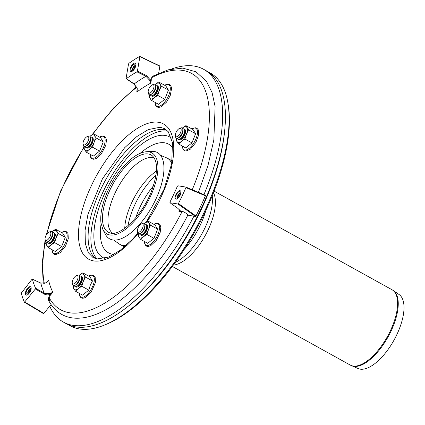 <?xml version="1.0" encoding="UTF-8"?>
<svg xmlns="http://www.w3.org/2000/svg" width="425" height="425" viewBox="0 0 425 425"><rect width="100%" height="100%" fill="white"/><g stroke="black" fill="none" stroke-linecap="round" stroke-linejoin="round"><path stroke-width="0.64" d="M76.272 275.719L77.483 275.209A5.902 2.566 119 0 1 78.173 275.028A5.902 2.566 119 0 1 79.656 276.415A5.902 2.566 119 0 1 78.312 281.573A5.902 2.566 119 0 1 74.646 285.446A5.902 2.566 119 0 1 72.473 284.245L72.261 282.944A4.718 2.056 119 0 1 73.339 278.816A4.718 2.056 119 0 1 76.272 275.719A4.718 2.056 119 0 1 76.824 275.57A4.718 2.056 119 0 1 76.67 281.254A4.718 2.056 119 0 1 72.261 282.944M79.656 276.415L79.863 277.711A4.718 2.056 119 0 1 78.79 281.839A4.718 2.056 119 0 1 75.857 284.936L74.646 285.446M79.597 276.144A5.902 2.566 119 0 1 80.033 276.059A5.902 2.566 119 0 1 81.51 277.445A5.902 2.566 119 0 1 80.166 282.604A5.902 2.566 119 0 1 76.505 286.477A5.902 2.566 119 0 1 74.391 285.542M81.51 277.445L81.722 278.742A4.718 2.056 119 0 1 80.649 282.869A4.718 2.056 119 0 1 77.717 285.967L76.505 286.477M141.429 223.911L142.641 223.401A5.902 2.566 119 0 1 144.813 224.607A5.902 2.566 119 0 1 143.469 229.766A5.902 2.566 119 0 1 139.804 233.638A5.902 2.566 119 0 1 137.636 232.438L137.424 231.136A4.718 2.056 119 0 1 139.087 226.068A4.718 2.056 119 0 1 141.429 223.911A4.718 2.056 119 0 1 142.088 229.001A4.718 2.056 119 0 1 137.424 231.136M144.813 224.607L145.026 225.903A4.718 2.056 119 0 1 143.947 230.031A4.718 2.056 119 0 1 141.02 233.128L139.804 233.638M144.755 224.336A5.902 2.566 119 0 1 146.673 225.633A5.902 2.566 119 0 1 145.329 230.796A5.902 2.566 119 0 1 141.663 234.669A5.902 2.566 119 0 1 139.549 233.734M146.673 225.633L146.88 226.934A4.718 2.056 119 0 1 145.807 231.062A4.718 2.056 119 0 1 142.874 234.159L141.663 234.669M179.403 128.483L180.614 127.973A5.902 2.566 119 0 1 182.787 129.179A5.902 2.566 119 0 1 181.443 134.337A5.902 2.566 119 0 1 177.778 138.21A5.902 2.566 119 0 1 175.61 137.009L175.398 135.713A4.718 2.056 119 0 1 175.371 134.879A4.718 2.056 119 0 1 179.403 128.483A4.718 2.056 119 0 1 180.067 133.572A4.718 2.056 119 0 1 175.398 135.713M182.787 129.179L183 130.475A4.718 2.056 119 0 1 181.921 134.603A4.718 2.056 119 0 1 178.994 137.705L177.778 138.21M182.729 128.913A5.902 2.566 119 0 1 184.647 130.209A5.902 2.566 119 0 1 183.303 135.368A5.902 2.566 119 0 1 179.637 139.241A5.902 2.566 119 0 1 177.523 138.306M184.647 130.209L184.859 131.506A4.718 2.056 119 0 1 183.781 135.633A4.718 2.056 119 0 1 180.848 138.736L179.637 139.241M152.219 84.867L153.43 84.357A5.902 2.566 119 0 1 155.603 85.558A5.902 2.566 119 0 1 154.259 90.722A5.902 2.566 119 0 1 150.593 94.594A5.902 2.566 119 0 1 149.903 94.775A5.902 2.566 119 0 1 148.426 93.388L148.213 92.092A4.718 2.056 119 0 1 149.287 87.964A4.718 2.056 119 0 1 152.219 84.867A4.718 2.056 119 0 1 153.622 88.288A4.718 2.056 119 0 1 149.398 93.203A4.718 2.056 119 0 1 148.213 92.092M155.603 85.558L155.816 86.859A4.718 2.056 119 0 1 154.737 90.987A4.718 2.056 119 0 1 151.81 94.084L150.593 94.594M155.545 85.292A5.902 2.566 119 0 1 157.462 86.588A5.902 2.566 119 0 1 156.118 91.752A5.902 2.566 119 0 1 152.453 95.625A5.902 2.566 119 0 1 151.762 95.806A5.902 2.566 119 0 1 150.338 94.69M157.462 86.588L157.67 87.89A4.718 2.056 119 0 1 156.597 92.018A4.718 2.056 119 0 1 153.664 95.115L152.453 95.625M87.061 136.675L88.272 136.165A5.902 2.566 119 0 1 90.445 137.371A5.902 2.566 119 0 1 88.363 143.708A5.902 2.566 119 0 1 85.436 146.402A5.902 2.566 119 0 1 83.263 145.201L83.056 143.9A4.718 2.056 119 0 1 84.129 139.772A4.718 2.056 119 0 1 87.061 136.675A4.718 2.056 119 0 1 88.836 138.093A4.718 2.056 119 0 1 87.136 142.71A4.718 2.056 119 0 1 83.056 143.9M90.445 137.371L90.652 138.667A4.718 2.056 119 0 1 88.99 143.735A4.718 2.056 119 0 1 86.647 145.892L85.436 146.402M90.387 137.1A5.902 2.566 119 0 1 92.299 138.396A5.902 2.566 119 0 1 90.222 144.739A5.902 2.566 119 0 1 87.295 147.433A5.902 2.566 119 0 1 85.181 146.498M92.299 138.396L92.512 139.697A4.718 2.056 119 0 1 90.849 144.766A4.718 2.056 119 0 1 88.506 146.923L87.295 147.433M49.082 232.098L50.299 231.593A5.902 2.566 119 0 1 52.466 232.794A5.902 2.566 119 0 1 52.498 233.83A5.902 2.566 119 0 1 47.462 241.83A5.902 2.566 119 0 1 45.289 240.624L45.077 239.328A4.718 2.056 119 0 1 46.155 235.2A4.718 2.056 119 0 1 49.082 232.098A4.718 2.056 119 0 1 50.846 233.893A4.718 2.056 119 0 1 48.046 239.44A4.718 2.056 119 0 1 45.077 239.328M52.466 232.794L52.679 234.095A4.718 2.056 119 0 1 52.705 234.924A4.718 2.056 119 0 1 48.673 241.32L47.462 241.83M52.413 232.528A5.902 2.566 119 0 1 54.326 233.824A5.902 2.566 119 0 1 54.357 234.86A5.902 2.566 119 0 1 49.321 242.861A5.902 2.566 119 0 1 47.207 241.921M54.326 233.824L54.538 235.121A4.718 2.056 119 0 1 54.565 235.955A4.718 2.056 119 0 1 50.532 242.351L49.321 242.861M170.76 160.087A49.497 21.542 119 0 1 172.189 160.586M124.233 247.1A49.497 21.542 119 0 1 123.048 246.155M208.223 71.942A144.542 62.911 119 0 1 227.981 103.392A144.542 62.911 119 0 1 195.064 229.813A144.542 62.911 119 0 1 105.299 324.721A144.542 62.911 119 0 1 68.154 324.636M227.981 103.392L228.278 105.23A142.874 62.183 119 0 1 195.739 230.191A142.874 62.183 119 0 1 107.01 324.004L105.299 324.721M393.268 290.525L399.102 294.541A42.346 18.429 119 0 1 394.028 340.101A42.346 18.429 119 0 1 358.078 368.544L350.195 365.043A43.068 18.742 119 0 0 392.695 325.46A43.068 18.742 119 0 0 391.951 289.707L393.268 290.525A43.031 18.727 119 0 1 393.337 325.826A43.031 18.727 119 0 1 351.587 365.728M151.188 151.396A49.321 21.468 119 0 1 151.438 151.374A49.321 21.468 119 0 1 152.325 206.125A49.321 21.468 119 0 1 105.427 234.387L102.956 229.728L100.948 222.79C100.13 214.986 101.846 205.721 106.091 194.995C110.659 183.807 116.721 174 124.27 165.569C132.074 157.064 139.379 152.458 146.184 151.752A46.336 20.166 119 0 1 152.639 191.34A46.336 20.166 119 0 1 126.108 228.863A46.336 20.166 119 0 1 102.956 229.728M124.748 228.268A43.068 18.742 119 0 1 156.49 171.004M112.593 233.24A43.068 18.742 119 0 1 115.871 191.372A43.068 18.742 119 0 1 149.882 157.532A43.068 18.742 119 0 1 154.264 158.058M137.886 233.192L132.361 239.387L120.137 250.357L108.641 257.067L97.006 258.952A73.743 32.098 119 0 1 108.263 181.703A73.743 32.098 119 0 1 167.817 131.219M95.482 258.607A73.743 32.098 119 0 1 105.48 180.157A73.743 32.098 119 0 1 166.712 130.103M203.926 194.639A144.542 62.911 -61 0 0 206.12 189.279A144.542 62.911 -61 0 0 203.623 69.296A144.542 62.911 -61 0 0 171.695 68.978M49.783 306.255A144.542 62.911 -61 0 0 63.479 322.134A144.542 62.911 -61 0 0 193.922 216.16M63.479 322.134L66.263 323.68A144.542 62.911 -61 0 0 208.903 190.825A144.542 62.911 -61 0 0 206.412 70.842L203.623 69.296M135.139 67.676A4.718 2.056 119 0 1 130.725 71.458A4.718 2.056 119 0 1 131.213 66.337A4.718 2.056 119 0 1 135.299 63.203A4.718 2.056 119 0 1 135.139 67.676M134.608 67.591A3.538 1.541 119 0 1 132.159 70.401A3.538 1.541 119 0 1 131.665 66.582A3.538 1.541 119 0 1 135.166 64.983A3.538 1.541 119 0 1 134.608 67.591M132.722 69.859A3.538 1.541 119 0 1 135.001 65.748M132.876 69.944A2.359 1.025 119 0 1 132.504 69.413A2.359 1.025 119 0 1 133.041 67.347A2.359 1.025 119 0 1 134.507 65.801A2.359 1.025 119 0 1 135.161 65.832M180.173 195.261A4.718 2.056 119 0 1 175.753 199.043A4.718 2.056 119 0 1 176.248 193.922A4.718 2.056 119 0 1 180.333 190.788A4.718 2.056 119 0 1 180.173 195.261M179.642 195.176A3.538 1.541 119 0 1 177.193 197.986A3.538 1.541 119 0 1 176.694 194.172A3.538 1.541 119 0 1 180.195 192.567A3.538 1.541 119 0 1 179.642 195.176M177.756 197.444A3.538 1.541 119 0 1 180.035 193.333M177.91 197.529A2.359 1.025 119 0 1 177.538 196.998A2.359 1.025 119 0 1 178.075 194.932A2.359 1.025 119 0 1 179.541 193.386A2.359 1.025 119 0 1 180.189 193.417M30.403 291.258A4.718 2.056 119 0 1 25.989 295.04A4.718 2.056 119 0 1 26.478 289.919A4.718 2.056 119 0 1 30.563 286.785A4.718 2.056 119 0 1 30.403 291.258M29.872 291.173A3.538 1.541 119 0 1 27.423 293.983A3.538 1.541 119 0 1 26.929 290.169A3.538 1.541 119 0 1 30.43 288.564A3.538 1.541 119 0 1 29.872 291.173M49.146 297.086A4.718 2.056 119 0 1 49.22 301.022M27.986 293.441A3.538 1.541 119 0 1 30.265 289.329M28.14 293.526A2.359 1.025 119 0 1 27.768 292.995A2.359 1.025 119 0 1 28.305 290.928A2.359 1.025 119 0 1 29.771 289.382A2.359 1.025 119 0 1 30.419 289.414M24.597 302.329L43.568 313.65L44.014 313.496L24.916 302.101L24.469 302.255A153.388 66.762 -61 0 1 21.261 293.165L31.955 279.321L32.417 279.209L40.821 283.146L46.075 282.869L40.736 283.034M24.469 302.255L35.365 288.979L44.12 293.994C46.006 295.003 48.02 295.131 50.155 294.376L50.639 294.961L48.769 296.916L48.381 300.023C51.627 306.452 56.073 311.249 61.721 314.42C65.87 316.694 70.454 317.953 75.475 318.192C83.528 318.522 92.209 316.444 101.511 311.95C130.911 298.159 165.187 259.447 187.882 215.039M43.568 313.65L51.096 304.608M187.446 215.114C189.678 215.565 184.121 211.623 182.192 211.39L180.614 211.65A0.59 0.526 -80.8 0 0 180.444 210.89L177.793 208.308L169.904 202.693L177.793 208.308M195.473 216.415L195.973 215.964L178.452 203.554L177.953 204.011L195.473 216.415L187.813 215.172M177.953 204.011L169.952 202.714L169.952 202.103A134.512 58.544 119 0 0 177.358 186.304L177.884 185.783L185.884 187.08L205.413 195.261M178.452 203.554A153.388 66.762 -61 0 0 185.916 187.627L205.424 195.787A153.388 66.762 119 0 1 195.973 215.964M185.884 187.08L185.916 187.627M175.913 194.57A4.718 2.056 119 0 1 180.333 190.788A4.718 2.056 119 0 1 179.839 195.914A4.718 2.056 119 0 1 175.753 199.043A4.718 2.056 119 0 1 175.913 194.57M180.179 210.125L178.925 211.379L180.413 210.885A0.59 0.574 -7.1 0 1 180.12 210.471L177.746 208.287M31.955 279.321L32.417 279.209A134.512 58.544 119 0 0 35.599 288.224L35.365 288.979M46.123 282.965L48.641 280.293L46.734 282.609M49.89 293.638L50.155 294.376L52.843 292.193L49.89 293.638L44.391 293.255L35.599 288.224M136.956 71.852L146.003 76.33L149.765 80.437L150.519 80.128L146.428 75.592L137.418 71.129L136.956 71.852A134.512 58.544 119 0 0 126.374 78.63L134.141 83.938A0.59 0.287 124.4 0 1 133.87 83.969A0.59 0.287 124.4 0 1 133.864 83.964L126.135 78.678M149.765 80.437L150.785 83.119L150.53 80.07A0.59 0.335 -170.4 0 0 151.3 80.075L151.258 78.63L150.53 80.07M137.148 90.637L137.094 88.597L136.818 92.071L137.238 88.464L134.141 83.938A134.321 58.464 -61 0 1 146.003 76.33L146.428 75.592M133.87 83.969L137.238 88.464M132.361 71.166A4.718 2.056 119 0 1 130.725 71.458A4.718 2.056 119 0 1 131.213 66.337A4.718 2.056 119 0 1 135.299 63.203A4.718 2.056 119 0 1 135.469 66.895A4.718 2.056 119 0 1 132.361 71.166M31.057 287.422A4.718 2.056 119 0 1 29.622 292.65A4.718 2.056 119 0 1 25.989 295.04A4.718 2.056 119 0 1 26.478 289.919A4.718 2.056 119 0 1 30.563 286.785A4.718 2.056 119 0 1 31.057 287.422M198.438 192.334L207.979 165.484L213.839 139.958L215.108 106.627L212.086 92.634L206.497 81.361L195.983 71.809L182.808 68.117L168.231 69.801L152.437 76.303L151.258 78.63M126.076 78.397L128.531 63.978L128.945 63.282A153.388 66.762 -61 0 1 139.613 56.445L159.848 66.226L158.653 73.243M139.613 56.445L139.867 56.711L137.418 71.129M159.848 66.226L159.598 65.96L159.848 66.226M205.387 195.256L205.424 195.787L205.387 195.256L185.932 187.101M73.286 285.531L72.872 287.018L75.485 291.215L78.333 288.564A8.851 3.852 -61 0 0 83.295 281.478L85.409 277.047L82.795 272.85L79.369 275.182A8.851 3.852 -61 0 0 79.167 275.347M82.795 272.85L89.856 276.765L92.469 280.962L85.409 277.047M73.488 285.6A8.851 3.852 -61 0 0 73.892 288.957A8.851 3.852 -61 0 0 78.333 288.564L81.754 286.232L83.295 281.478A8.851 3.852 -61 0 0 83.815 274.789A8.851 3.852 -61 0 0 79.369 275.182M81.754 286.232L88.814 290.142L90.249 285.334L92.469 280.962M88.814 290.142L82.546 295.131L75.485 291.215M75.586 286.663A5.902 2.566 -61 0 0 76.739 287.172A5.902 2.566 -61 0 0 77.435 286.992A5.902 2.566 -61 0 0 81.095 283.119A5.902 2.566 -61 0 0 82.439 277.961A5.902 2.566 -61 0 0 81.186 276.569M140.643 239.408L139.049 237.15A8.851 3.852 -61 0 0 143.491 236.757A8.851 3.852 -61 0 0 148.452 229.67L150.567 225.239L157.627 229.155L153.977 238.335L147.703 243.323L140.643 239.408L143.491 236.757L146.917 234.425L148.452 229.67A8.851 3.852 -61 0 0 148.973 222.982L147.953 221.042L144.532 223.375A8.851 3.852 -61 0 0 144.325 223.539M147.953 221.042L155.013 224.958L157.627 229.155M146.917 234.425L153.977 238.335M138.646 233.792A8.851 3.852 -61 0 0 139.049 237.15L138.029 235.211M150.567 225.239L148.973 222.982A8.851 3.852 -61 0 0 144.532 223.375M140.749 234.855A5.902 2.566 -61 0 0 142.593 235.184A5.902 2.566 -61 0 0 145.52 232.491A5.902 2.566 -61 0 0 147.602 226.148A5.902 2.566 -61 0 0 146.343 224.761M176.003 139.782L178.622 143.979L185.683 147.895L191.951 142.912L195.606 133.726L192.987 129.529L185.927 125.614L182.506 127.952A8.851 3.852 -61 0 0 182.304 128.116M176.619 138.364A8.851 3.852 -61 0 0 177.023 141.722A8.851 3.852 -61 0 0 181.464 141.328L178.622 143.979M191.951 142.912L184.891 138.996L186.426 134.247L188.546 129.816L195.606 133.726M188.546 129.816L185.927 125.614M184.891 138.996L181.464 141.328A8.851 3.852 -61 0 0 186.426 134.247A8.851 3.852 -61 0 0 186.947 127.553A8.851 3.852 -61 0 0 182.506 127.952M178.723 139.432A5.902 2.566 -61 0 0 180.567 139.756A5.902 2.566 -61 0 0 185.603 131.761A5.902 2.566 -61 0 0 185.576 130.725A5.902 2.566 -61 0 0 184.317 129.333M151.433 100.364L154.28 97.713L157.707 95.375L164.767 99.291L158.493 104.279L151.433 100.364L149.839 98.106A8.851 3.852 -61 0 0 154.28 97.713A8.851 3.852 -61 0 0 159.242 90.626L157.707 95.375M148.819 96.167L149.839 98.106A8.851 3.852 -61 0 1 149.435 94.743M168.422 90.111L161.362 86.195L158.743 81.998L165.803 85.914L168.422 90.111L164.767 99.291M158.743 81.998L155.322 84.331A8.851 3.852 -61 0 0 155.114 84.495M161.362 86.195L159.242 90.626A8.851 3.852 -61 0 0 159.763 83.938A8.851 3.852 -61 0 0 155.322 84.331M151.539 95.811A5.902 2.566 -61 0 0 153.383 96.14A5.902 2.566 -61 0 0 157.048 92.267A5.902 2.566 -61 0 0 158.392 87.104A5.902 2.566 -61 0 0 157.133 85.717M84.277 146.556A8.851 3.852 -61 0 0 84.681 149.913A8.851 3.852 -61 0 0 89.123 149.52L92.544 147.188L94.084 142.433L96.199 138.003L103.259 141.918L99.604 151.098L93.335 156.087L86.275 152.171L89.123 149.52A8.851 3.852 -61 0 0 94.084 142.433A8.851 3.852 -61 0 0 94.605 135.745L96.199 138.003M92.544 147.188L99.604 151.098M93.585 133.806L94.605 135.745A8.851 3.852 -61 0 0 90.158 136.138L93.585 133.806L100.645 137.721L103.259 141.918M83.661 147.974L86.275 152.171M86.376 147.618A5.902 2.566 -61 0 0 88.225 147.948A5.902 2.566 -61 0 0 91.885 144.075A5.902 2.566 -61 0 0 93.229 138.911A5.902 2.566 -61 0 0 91.975 137.525M45.688 243.403L48.301 247.6L55.362 251.51L61.63 246.527L65.285 237.341L62.672 233.144L55.611 229.234L52.185 231.567A8.851 3.852 -61 0 0 51.983 231.731M46.304 241.979A8.851 3.852 -61 0 0 46.702 245.337A8.851 3.852 -61 0 0 51.149 244.943L48.301 247.6M61.63 246.527L54.57 242.611L56.111 237.862L58.225 233.431L65.285 237.341M58.225 233.431L55.611 229.234M54.57 242.611L51.149 244.943A8.851 3.852 -61 0 0 56.111 237.862A8.851 3.852 -61 0 0 56.631 231.173A8.851 3.852 -61 0 0 52.185 231.567M48.402 243.047A5.902 2.566 -61 0 0 50.251 243.376A5.902 2.566 -61 0 0 55.287 235.376A5.902 2.566 -61 0 0 55.255 234.34A5.902 2.566 -61 0 0 54.002 232.948M140.181 153.298A62.108 27.03 119 0 1 160.831 142.715A62.108 27.03 119 0 1 172.97 148.086M114.049 254.384A62.108 27.03 119 0 1 101.092 223.821M104.762 258.379A68.919 29.994 119 0 1 110.102 182.718A68.919 29.994 119 0 1 171.434 138.098M224.591 131.389A141.738 61.689 119 0 1 208.994 191.781A141.738 61.689 119 0 1 127.245 307.015M205.875 210.343A46.251 20.129 119 0 1 202.868 219.21A46.251 20.129 119 0 1 184.28 249.3M212.234 195.798A44.37 19.311 119 0 1 207.379 222.317A44.37 19.311 119 0 1 175.312 262.4M213.472 192.706A43.068 18.742 119 0 1 210.492 224.464A43.068 18.742 119 0 1 173.347 265.088M135.777 217.717A44.838 19.513 119 0 1 153.388 185.948M128.031 225.664A45.921 19.986 119 0 1 156.023 175.169M160.592 155.343L167.206 158.116A49.204 21.415 119 0 1 171.753 163.28M126.283 245.31A49.204 21.415 119 0 1 119.499 244.184L123.85 246.596A49.204 21.415 119 0 1 123.829 246.585L124.445 246.92M124.461 246.904A49.204 21.415 119 0 1 123.85 246.596M172.146 160.863L171.53 160.512A49.204 21.415 119 0 1 171.557 160.528A49.204 21.415 119 0 1 172.141 160.884M109.783 232.831A44.142 19.21 119 0 1 109.204 191.548A44.142 19.21 119 0 1 145.456 153.898A44.142 19.21 119 0 1 152.426 155.895C158.222 161.707 157.909 173.48 151.481 191.202C142.359 215.677 119.611 237.293 109.783 232.831M145.945 151.768A46.336 20.166 119 0 1 146.184 151.752L151.438 151.374M50.113 294.429L49.343 296.188M181.751 211.321L180.444 210.89M180.614 211.65L178.925 211.379A128.424 55.893 -61 0 0 179.685 209.897M44.12 293.994L44.391 293.255A134.321 58.464 -61 0 1 40.821 283.146A0.59 0.298 -64.9 0 0 40.726 283.029L40.726 283.029A0.59 0.298 -64.9 0 0 40.572 283.029M50.639 294.961L52.843 292.193A128.424 55.893 -61 0 1 48.641 280.293L47.212 282.088M137.232 89.611L136.818 92.071A128.424 55.893 -61 0 1 150.785 83.119L151.3 80.075M138.141 233.522A77.286 33.639 119 0 1 93.654 260.902A77.286 33.639 119 0 1 95.439 177.602A77.286 33.639 119 0 1 166.005 125.678A77.286 33.639 119 0 1 147.151 221.537M151.396 77.839A135.102 58.799 119 0 1 192.249 189.747M182.192 211.39A135.102 58.799 119 0 1 48.769 296.916M44.306 283.417A135.102 58.799 119 0 1 45.411 241.097M46.835 234.122A135.102 58.799 119 0 1 83.677 147.916M92.831 134.268A135.102 58.799 119 0 1 136.659 87.433M79.225 293.287A12.277 5.344 -61 0 0 84.554 296.581A12.277 5.344 -61 0 0 92.953 285.728A12.277 5.344 -61 0 0 88.729 276.138M144.383 241.48A12.277 5.344 -61 0 0 145.063 244.295A12.277 5.344 -61 0 0 155.093 239.509A12.277 5.344 -61 0 0 158.833 224.639A12.277 5.344 -61 0 0 153.887 224.331M182.357 146.051A12.277 5.344 -61 0 0 189.205 148.32A12.277 5.344 -61 0 0 197.375 133.827A12.277 5.344 -61 0 0 191.861 128.908M155.173 102.436A12.277 5.344 -61 0 0 160.507 105.729A12.277 5.344 -61 0 0 168.906 94.876A12.277 5.344 -61 0 0 164.677 85.287M90.015 154.243A12.277 5.344 -61 0 0 90.695 157.059A12.277 5.344 -61 0 0 100.725 152.272A12.277 5.344 -61 0 0 104.465 137.403A12.277 5.344 -61 0 0 99.519 137.094M52.041 249.672A12.277 5.344 -61 0 0 58.884 251.94A12.277 5.344 -61 0 0 67.054 237.442A12.277 5.344 -61 0 0 61.545 232.523M172.332 266.454L350.195 365.043M214.088 191.117L391.951 289.707M113.645 240.045L119.499 244.184M167.206 158.116L171.557 160.528M40.726 283.029L32.343 279.103M46.075 282.869L47.839 281.408M24.517 302.313L43.621 313.708M159.773 65.939L139.793 56.419M97.006 258.952L93.102 257.614L88.283 252.652L85.361 243.753L85.069 230.456L87.959 214.317L102.393 178.893L124.684 147.703L136.85 136.547L148.325 129.577L160.108 127.24L164.725 128.685L168.231 131.718L172.465 142.625L171.711 163.519L164.098 189.183L146.343 222.057M43.238 283.523L42.208 263.192L45.146 239.748M46.065 235.36L60.637 190.942L84.007 146.726M91.986 134.815L113.677 107.876L136.377 86.87M79.177 293.261L80.022 296.762L81.207 297.882L82.779 298.297L85.489 297.574L91.131 292.214L95.45 282.529L95.184 277.089L93.665 275.379L92.087 274.975L88.682 276.117M144.341 241.453L145.137 244.885L146.354 246.07L147.921 246.489L150.609 245.783L156.23 240.492L160.151 232.571L160.836 227.327L160.028 224.708L158.849 223.587L157.277 223.173L153.845 224.31M182.314 146.03L183.154 149.52L184.333 150.647L185.906 151.061L190.427 149.148L195.877 142.417L198.608 135.155L198.337 129.896L196.823 128.159L195.256 127.744L191.818 128.881M155.13 102.409L155.656 105.331L157.176 107.042L158.753 107.445L161.362 106.76L166.51 102.133L170.228 95.577L171.626 88.267L170.818 85.659L169.633 84.538L168.061 84.123L164.634 85.26M89.967 154.217L90.812 157.712L91.991 158.838L93.564 159.253L96.268 158.536L101.23 154.1L105.804 145.26L106.463 140.053L105.703 137.535L104.486 136.351L102.924 135.936L99.471 137.073M51.993 249.645L52.833 253.135L54.018 254.262L55.585 254.676L60.111 252.763L65.562 246.038L68.287 238.776L68.016 233.516L66.507 231.774L64.94 231.359L61.498 232.496"/></g></svg>
